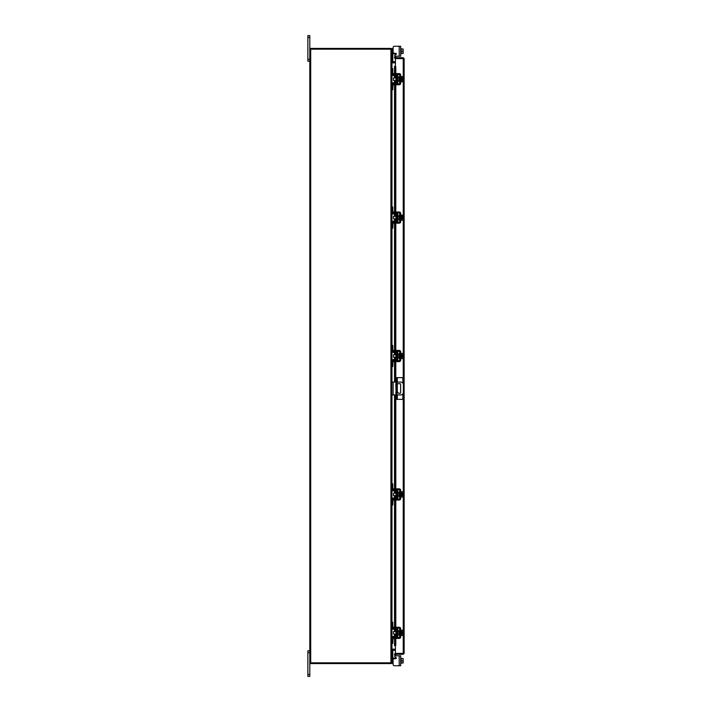 <?xml version="1.0" encoding="UTF-8"?>
<svg xmlns="http://www.w3.org/2000/svg" width="712" height="712" viewBox="0 0 712 712"><rect width="100%" height="100%" fill="white"/><g stroke="black" fill="none" stroke-linecap="round" stroke-linejoin="round"><path stroke-width="1.07" d="M309.8 652.717L307.869 652.717L307.869 650.768L309.8 650.768M309.8 676.4L307.869 676.4L307.869 674.451L309.8 674.451L309.8 676.4M307.869 652.717L307.869 674.451M395.311 655.797L400.687 655.797L400.687 665.747L399.201 665.747L399.201 655.797L395.311 655.797A0.614 0.614 0 0 0 395.009 656.945L396.032 657.541A0.614 0.614 0 0 1 395.73 658.689L394.386 658.689A1.282 1.282 0 0 0 393.104 659.971L393.104 664.465L393.104 663.335L393.104 664.465L393.104 663.335L393.104 664.465L393.104 663.335L391.822 663.335L391.822 662.819L309.8 662.819L309.8 674.451M309.8 37.549L307.869 37.549L307.869 35.6L309.8 35.6L309.8 49.181L391.822 49.181A0.899 0.899 0 0 0 391.057 48.425L391.057 49.181M309.8 61.232L307.869 61.232L307.869 59.283L309.8 59.283M307.869 37.549L307.869 59.283M397.002 393.335A0.641 0.641 0 0 0 397.002 392.65M395.979 392.57A0.641 0.641 0 0 0 395.979 393.407M397.002 394.911L400.794 394.911A2.563 2.563 0 0 0 403.357 392.348L403.357 384.658A2.563 2.563 0 0 0 400.794 382.095L397.002 382.095M395.979 382.095L393.149 382.095L393.149 394.911L395.979 394.911M391.822 382.095L393.149 382.095M393.149 394.911L391.822 394.911M397.002 383.697L399.993 383.697A0.632 0.632 0 0 1 400.625 384.329L400.625 392.677A0.632 0.632 0 0 1 399.993 393.309L398.711 393.309L397.002 391.511M395.979 390.425L395.827 384.329A0.632 0.632 0 0 1 395.979 383.919M395.979 399.37L397.002 399.37L395.979 399.37L395.979 377.636L402.85 377.636L402.85 383.127M397.002 377.636L397.002 399.37L402.85 399.37L402.85 393.878M396.744 353.953L395.952 353.953L395.952 358.047L396.744 358.047L396.949 353.748M391.822 346.673L391.822 345.436L392.793 345.436L392.793 346.673L391.822 346.673L391.822 350.562A1.896 1.896 0 0 0 393.718 352.467L396.13 352.467A0.819 0.819 0 0 1 396.949 353.286L396.949 358.715A0.819 0.819 0 0 1 396.13 359.533L393.718 359.533A1.896 1.896 0 0 0 391.822 361.438L391.822 365.327L392.793 365.327L392.793 366.564L391.822 366.564L391.822 365.327M393.291 360.61A0.926 0.926 0 0 1 393.718 360.512L396.13 360.512A1.798 1.798 0 0 0 397.919 358.715L397.919 353.286A1.798 1.798 0 0 0 396.13 351.488L393.718 351.488A0.926 0.926 0 0 1 393.291 351.39M393.104 351.256A0.926 0.926 0 0 1 392.793 350.562L392.793 346.673M393.033 360.815L392.793 365.327M392.793 361.438A0.926 0.926 0 0 1 393.104 360.744M397.919 353.286L396.949 353.286M396.949 358.715L397.919 358.715M391.822 361.438L391.92 360.815M391.92 351.185L391.822 350.562L391.92 351.185M400.687 358.563L401.203 358.563L401.203 353.437L402.947 353.41L402.947 354.701L401.203 354.709L402.947 354.701L403.134 355.617L403.152 354.113M399.717 358.563L399.201 358.563L399.201 353.437L399.717 353.437M395.952 354.718L393.513 354.718L393.513 357.282L395.952 357.282M401.203 357.291L402.947 357.291L401.203 357.299M403.152 357.887L403.134 356.383L402.947 358.59L401.203 358.59M403.134 356.383L402.111 356.383L402.111 355.617L403.134 355.617M403.152 353.998L402.947 353.41L403.152 353.998M402.947 358.59L403.152 358.002M394.386 361.589L393.104 361.589L393.104 360.61L394.386 360.61L394.386 361.589L399.201 361.589A1.486 1.486 0 0 0 400.687 360.103L400.687 351.897A1.486 1.486 0 0 0 399.201 350.411L394.386 350.411L394.386 351.39L399.201 351.39A0.516 0.516 0 0 1 399.717 351.897L399.717 360.103A0.516 0.516 0 0 1 399.201 360.61L394.386 360.61M394.386 351.39L393.104 351.39L393.104 350.411L394.386 350.411M396.744 630.779L395.952 630.779L395.952 634.873L396.744 634.873L396.949 630.574M391.822 623.498L391.822 622.261L392.793 622.261L392.793 623.498L391.822 623.498L391.822 627.388A1.896 1.896 0 0 0 393.718 629.292L396.13 629.292A0.819 0.819 0 0 1 396.949 630.111L396.949 635.54A0.819 0.819 0 0 1 396.13 636.359L393.718 636.359A1.896 1.896 0 0 0 391.822 638.264L391.822 642.153L392.793 642.153L392.793 643.39L391.822 643.39L391.822 642.153M393.291 637.436A0.926 0.926 0 0 1 393.718 637.338L396.13 637.338A1.798 1.798 0 0 0 397.919 635.54L397.919 630.111A1.798 1.798 0 0 0 396.13 628.313L393.718 628.313A0.926 0.926 0 0 1 393.291 628.215M393.104 628.082A0.926 0.926 0 0 1 392.793 627.388L393.033 628.011M392.793 623.498L392.793 627.388M393.033 637.641L392.793 642.153M392.793 638.264A0.926 0.926 0 0 1 393.104 637.569M397.919 630.111L396.949 630.111M396.949 635.54L397.919 635.54M391.822 638.264L391.92 637.641M391.92 628.011L391.822 627.388L391.92 628.011M400.687 635.389L401.203 635.389L401.203 630.262L402.947 630.236L402.947 631.526L401.203 631.535L402.947 631.526L403.134 632.443L403.152 630.939M399.717 635.389L399.201 635.389L399.201 630.262L399.717 630.262M395.952 631.544L393.513 631.544L393.513 634.107L395.952 634.107M401.203 634.116L402.947 634.116L401.203 634.125M403.152 634.712L403.134 633.208L402.947 635.416L401.203 635.416M403.134 633.208L402.111 633.208L402.111 632.443L403.134 632.443M403.152 630.823L402.947 630.236L403.152 630.823M402.947 635.416L403.152 634.828M394.386 638.415L393.104 638.415L393.104 637.436L394.386 637.436L394.386 638.415L399.201 638.415A1.486 1.486 0 0 0 400.687 636.928L400.687 628.723A1.486 1.486 0 0 0 399.201 627.236L394.386 627.236L394.386 628.215L399.201 628.215A0.516 0.516 0 0 1 399.717 628.723L399.717 636.928A0.516 0.516 0 0 1 399.201 637.436L394.386 637.436M394.386 628.215L393.104 628.215L393.104 627.236L394.386 627.236M396.744 492.366L395.952 492.366L395.952 496.46L396.744 496.46L396.949 492.161M391.822 485.086L391.822 483.849L392.793 483.849L392.793 485.086L391.822 485.086L391.822 488.975A1.896 1.896 0 0 0 393.718 490.879L396.13 490.879A0.819 0.819 0 0 1 396.949 491.698L396.949 497.127A0.819 0.819 0 0 1 396.13 497.946L393.718 497.946A1.896 1.896 0 0 0 391.822 499.851L391.822 503.74L392.793 503.74L392.793 504.977L391.822 504.977L391.822 503.74M393.291 499.023A0.926 0.926 0 0 1 393.718 498.925L396.13 498.925A1.798 1.798 0 0 0 397.919 497.127L397.919 491.698A1.798 1.798 0 0 0 396.13 489.901L393.718 489.901A0.926 0.926 0 0 1 393.291 489.803M393.104 489.669A0.926 0.926 0 0 1 392.793 488.975L392.793 485.086M393.033 499.228L392.793 503.74M392.793 499.851A0.926 0.926 0 0 1 393.104 499.157M397.919 491.698L396.949 491.698M396.949 497.127L397.919 497.127M391.822 499.851L391.92 499.228M391.92 489.598L391.822 488.975L391.92 489.598M400.687 496.976L401.203 496.976L401.203 491.85L400.687 491.85M399.717 496.976L399.201 496.976L399.201 491.85L399.717 491.85M395.952 493.131L393.513 493.131L393.513 495.694L395.952 495.694M401.203 493.113L402.947 493.113L401.203 493.122M401.203 495.703L402.947 495.703L403.152 496.3L402.947 497.003L401.203 497.003M402.947 495.712L401.203 495.712M402.947 495.703L403.134 494.796L402.111 494.796L402.111 494.03L403.134 494.03L402.947 491.823L401.203 491.823M402.947 491.823L403.152 492.41L402.947 491.823M403.152 496.3L403.134 494.796M402.947 497.003L403.152 496.415M403.134 494.03L403.152 492.526M394.386 500.002L393.104 500.002L393.104 499.023L394.386 499.023L394.386 500.002L399.201 500.002A1.486 1.486 0 0 0 400.687 498.516L400.687 490.31A1.486 1.486 0 0 0 399.201 488.824L394.386 488.824L394.386 489.803L399.201 489.803A0.516 0.516 0 0 1 399.717 490.31L399.717 498.516A0.516 0.516 0 0 1 399.201 499.023L394.386 499.023M394.386 489.803L393.104 489.803L393.104 488.824L394.386 488.824M393.033 658.208L392.793 657.594L393.718 658.208L393.718 658.876M400.687 658.208L402.111 658.529M399.201 665.747L394.386 665.747L399.201 665.747M396.032 657.541A0.614 0.614 0 0 1 396.326 658.208A0.614 0.614 0 0 0 396.032 657.541A0.614 0.614 0 0 1 396.326 658.208A0.614 0.614 0 0 0 396.344 658.075A0.614 0.614 0 0 1 396.326 658.208L393.718 658.208M401.203 663.335L400.687 663.335L401.203 663.335L401.203 658.529L401.203 663.014L402.947 663.014L401.203 663.014M395.418 650.252L391.822 650.385L392.793 650.359L392.793 663.335M401.203 658.529L402.947 658.529L403.152 659.552L402.947 660.772L401.203 660.772M402.947 663.014L402.947 660.772M403.152 662.988L403.152 661.991M403.152 661.795L403.152 659.748M403.152 659.552L403.152 658.556M393.104 664.465A1.282 1.282 0 0 0 394.386 665.747M395.418 58.473L395.418 57.708L403.232 57.708L403.232 58.473L395.418 58.473A0.899 0.899 0 0 1 394.626 57.138L395.142 56.248L395.801 56.631L395.418 57.708M395.418 66.341L395.418 58.615L404.131 58.606L404.131 653.394L395.418 653.385L395.418 645.659M403.366 653.394L404.131 653.394L403.232 654.292L403.232 393.131M403.232 383.866L403.232 58.615L404.131 58.606L403.232 57.708M403.232 654.292L395.418 654.292L395.801 655.369L395.142 655.752L394.626 654.862L395.293 654.479M403.232 653.527L395.418 653.527L395.418 654.292M394.519 73.585L394.519 66.305L395.302 66.305A1.023 0.516 90 0 1 395.801 67.329L395.142 67.329A1.023 0.516 -90 0 0 394.635 66.305L394.635 73.585M395.142 644.672L395.801 644.672A1.023 0.516 90 0 1 395.302 645.695L394.635 645.695A1.023 0.516 -90 0 0 395.142 644.672L395.142 638.415M395.293 645.695L394.626 645.695L394.635 638.415M395.142 636.359L395.142 634.107M395.142 631.544L395.142 629.292M395.142 627.236L395.142 500.002M395.142 497.946L395.142 495.694M395.142 493.131L395.142 490.879M395.142 488.824L395.142 394.911M395.142 382.095L395.142 361.589M395.142 359.533L395.142 357.282M395.142 354.718L395.142 352.467M395.142 350.411L395.142 223.176M395.142 221.12L395.142 218.869M395.142 216.306L395.142 214.054M395.142 211.998L395.142 84.764M395.142 82.708L395.142 80.456M395.142 77.893L395.142 75.641M395.142 73.585L395.142 67.329M395.801 644.672L395.801 638.415M395.801 636.359L395.801 634.107M395.801 631.544L395.801 629.292M395.801 627.236L395.801 500.002M395.801 497.946L395.801 495.694M395.801 493.131L395.801 490.879M395.801 488.824L395.801 394.911M395.801 382.095L395.801 361.589M395.801 359.533L395.801 357.282M395.801 354.718L395.801 352.467M395.801 350.411L395.801 223.176M395.801 221.12L395.801 218.869M395.801 216.306L395.801 214.054M395.801 211.998L395.801 84.764M395.801 82.708L395.801 80.456M395.801 77.893L395.801 75.641M395.801 73.585L395.801 67.329M394.626 57.138L395.302 57.503M395.418 653.527A0.899 0.899 0 0 0 394.626 654.862M395.142 655.752L395.801 655.369M395.418 649.166L391.956 649.166L391.956 643.39M391.956 68.61L391.956 62.834L395.418 62.834M391.057 662.819L391.057 663.584A0.899 0.899 0 0 0 391.814 662.819L391.822 49.181M309.8 662.819L309.8 49.181M395.418 61.748L391.822 61.615L392.793 61.641L392.793 49.893L391.822 49.893M395.418 62.514L391.956 62.514A0.899 0.899 0 0 1 391.822 62.505M310.565 49.181L310.565 48.416L391.057 48.416M391.822 649.495A0.899 0.899 0 0 1 391.956 649.486L395.418 649.486M391.057 663.584L310.565 663.584L310.565 662.819M400.687 53.792L401.203 53.792L401.203 48.986L402.111 48.986M399.201 46.253L400.687 46.253L400.687 56.203L399.201 56.203L399.201 46.253L394.386 46.253A1.282 1.282 0 0 0 393.104 47.535L393.104 52.029A1.282 1.282 0 0 0 394.386 53.311L395.73 53.311A0.614 0.614 0 0 1 396.032 54.459L395.009 55.055L396.032 54.459A0.614 0.614 0 0 0 396.344 53.925A0.614 0.614 0 0 1 396.032 54.459A0.614 0.614 0 0 0 396.326 53.792A0.614 0.614 0 0 1 396.344 53.925A0.614 0.614 0 0 0 396.326 53.792L393.033 53.792L392.793 54.406M393.104 47.535L392.793 49.893M399.201 56.203L395.311 56.203A0.614 0.614 0 0 1 395.009 55.055M391.822 49.315L391.822 48.665L392.793 48.665M400.687 48.665L401.203 48.665L401.203 53.471L402.947 53.471L401.203 53.471M402.947 48.986L401.203 48.986L402.947 48.986L403.152 50.009L402.947 51.228L401.203 51.228M402.947 53.471L402.947 51.228M403.152 50.009L403.152 49.012M403.152 52.252L403.152 50.205M403.152 53.444L403.152 52.448M396.744 77.127L395.952 77.127L395.952 81.221L396.744 81.221L396.949 76.923M391.822 69.847L391.822 68.61L392.793 68.61L392.793 69.847L391.822 69.847L391.822 73.736A1.896 1.896 0 0 0 393.718 75.641L396.13 75.641A0.819 0.819 0 0 1 396.949 76.46L396.949 81.889A0.819 0.819 0 0 1 396.13 82.708L393.718 82.708A1.896 1.896 0 0 0 391.822 84.612L391.822 88.502L392.793 88.502L392.793 89.739L391.822 89.739L391.822 88.502M393.291 83.785A0.926 0.926 0 0 1 393.718 83.687L396.13 83.687A1.798 1.798 0 0 0 397.919 81.889L397.919 76.46A1.798 1.798 0 0 0 396.13 74.662L393.718 74.662A0.926 0.926 0 0 1 393.291 74.564M393.104 74.431A0.926 0.926 0 0 1 392.793 73.736L393.033 74.359M392.793 69.847L392.793 73.736M393.033 83.989L392.793 88.502M392.793 84.612A0.926 0.926 0 0 1 393.104 83.918M397.919 76.46L396.949 76.46M396.949 81.889L397.919 81.889M391.822 84.612L391.92 83.989M391.92 74.359L391.822 73.736L391.92 74.359M400.687 81.738L401.203 81.738L401.203 76.611L400.687 76.611M399.717 81.738L399.201 81.738L399.201 76.611L399.717 76.611M395.952 77.893L393.513 77.893L393.513 80.456L395.952 80.456M401.203 80.465L402.947 80.465L401.203 80.474M401.203 77.875L402.947 77.875L401.203 77.884M403.152 81.061L403.134 79.557L402.947 81.764L401.203 81.764M403.134 79.557L402.111 79.557L402.111 78.792L403.134 78.792L402.947 76.585L401.203 76.585M402.947 76.585L403.152 77.172L402.947 76.585M402.947 81.764L403.152 81.177M403.134 78.792L403.152 77.288M394.386 84.764L393.104 84.764L393.104 83.785L394.386 83.785L394.386 84.764L399.201 84.764A1.486 1.486 0 0 0 400.687 83.277L400.687 75.072A1.486 1.486 0 0 0 399.201 73.585L394.386 73.585L394.386 74.564L399.201 74.564A0.516 0.516 0 0 1 399.717 75.072L399.717 83.277A0.516 0.516 0 0 1 399.201 83.785L394.386 83.785M394.386 74.564L393.104 74.564L393.104 73.585L394.386 73.585M396.744 215.54L395.952 215.54L395.952 219.634L396.744 219.634L396.949 215.335M391.822 208.26L391.822 207.023L392.793 207.023L392.793 208.26L391.822 208.26L391.822 212.149A1.896 1.896 0 0 0 393.718 214.054L396.13 214.054A0.819 0.819 0 0 1 396.949 214.873L396.949 220.302A0.819 0.819 0 0 1 396.13 221.12L393.718 221.12A1.896 1.896 0 0 0 391.822 223.025L391.822 226.914L392.793 226.914L392.793 228.152L391.822 228.152L391.822 226.914M393.291 222.197A0.926 0.926 0 0 1 393.718 222.1L396.13 222.1A1.798 1.798 0 0 0 397.919 220.302L397.919 214.873A1.798 1.798 0 0 0 396.13 213.075L393.718 213.075A0.926 0.926 0 0 1 393.291 212.977M393.104 212.844A0.926 0.926 0 0 1 392.793 212.149L392.793 208.26M393.033 222.402L392.793 226.914M392.793 223.025A0.926 0.926 0 0 1 393.104 222.331M397.919 214.873L396.949 214.873M396.949 220.302L397.919 220.302M391.822 223.025L391.92 222.402M391.92 212.772L391.822 212.149L391.92 212.772M400.687 220.15L401.203 220.15L401.203 215.024L400.687 215.024M399.717 220.15L399.201 220.15L399.201 215.024L399.717 215.024M395.952 216.306L393.513 216.306L393.513 218.869L395.952 218.869M401.203 218.878L402.947 218.878L401.203 218.887M403.152 219.474L403.134 217.97L402.947 220.177L401.203 220.177M403.134 217.97L402.111 217.97L402.111 217.205L403.134 217.205L402.947 216.297L401.203 216.297M401.203 214.997L403.152 215.344L402.947 216.288L401.203 216.288M402.947 220.177L403.152 219.59M403.134 217.205L403.152 215.7M394.386 223.176L393.104 223.176L393.104 222.197L394.386 222.197L394.386 223.176L399.201 223.176A1.486 1.486 0 0 0 400.687 221.69L400.687 213.484A1.486 1.486 0 0 0 399.201 211.998L394.386 211.998L394.386 212.977L399.201 212.977A0.516 0.516 0 0 1 399.717 213.484L399.717 221.69A0.516 0.516 0 0 1 399.201 222.197L394.386 222.197M394.386 212.977L393.104 212.977L393.104 211.998L394.386 211.998M395.979 397.768L397.002 397.768M397.002 379.229L395.979 379.229M397.314 377.636L397.314 382.095M397.314 383.697L397.314 391.831M397.314 394.911L397.314 399.37M391.822 662.107L392.793 662.107M394.635 636.359L394.635 634.107M394.635 631.544L394.635 629.292M394.635 627.236L394.635 500.002M394.635 497.946L394.635 495.694M394.635 493.131L394.635 490.879M394.635 488.824L394.635 394.911M394.635 382.095L394.635 361.589M394.635 359.533L394.635 357.282M394.635 354.718L394.635 352.467M394.635 350.411L394.635 223.176M394.635 221.12L394.635 218.869M394.635 216.306L394.635 214.054M394.635 211.998L394.635 84.764M394.635 82.708L394.635 80.456M394.635 77.893L394.635 75.641M391.956 637.56L391.956 628.091M391.956 622.261L391.956 504.977M391.956 499.148L391.956 489.678M391.956 483.849L391.956 394.911M391.956 382.095L391.956 366.564M391.956 360.735L391.956 351.265M391.956 345.436L391.956 228.152M391.956 222.322L391.956 212.852M391.956 207.023L391.956 89.739M391.956 83.909L391.956 74.44M390.924 662.819L390.924 49.181M310.699 662.819L310.699 49.181M393.718 53.124L393.718 53.792M400.687 353.437L401.203 353.437M397.919 354.718L399.201 354.718M397.919 357.282L399.201 357.282M400.687 630.262L401.203 630.262M397.919 631.544L399.201 631.544M397.919 634.107L399.201 634.107M397.919 493.131L399.201 493.131M397.919 495.694L399.201 495.694M394.519 75.641L394.519 77.893M394.519 80.456L394.519 82.708M394.519 84.764L394.519 211.998M394.519 214.054L394.519 216.306M394.519 218.869L394.519 221.12M394.519 223.176L394.519 350.411M394.519 352.467L394.519 354.718M394.519 357.282L394.519 359.533M394.519 361.589L394.519 382.095M394.519 394.911L394.519 488.824M394.519 490.879L394.519 493.131M394.519 495.694L394.519 497.946M394.519 500.002L394.519 627.236M394.519 629.292L394.519 631.544M394.519 634.107L394.519 636.359M394.519 638.415L394.519 645.695M397.919 77.893L399.201 77.893M397.919 80.456L399.201 80.456M397.919 216.306L399.201 216.306M397.919 218.869L399.201 218.869"/></g></svg>

